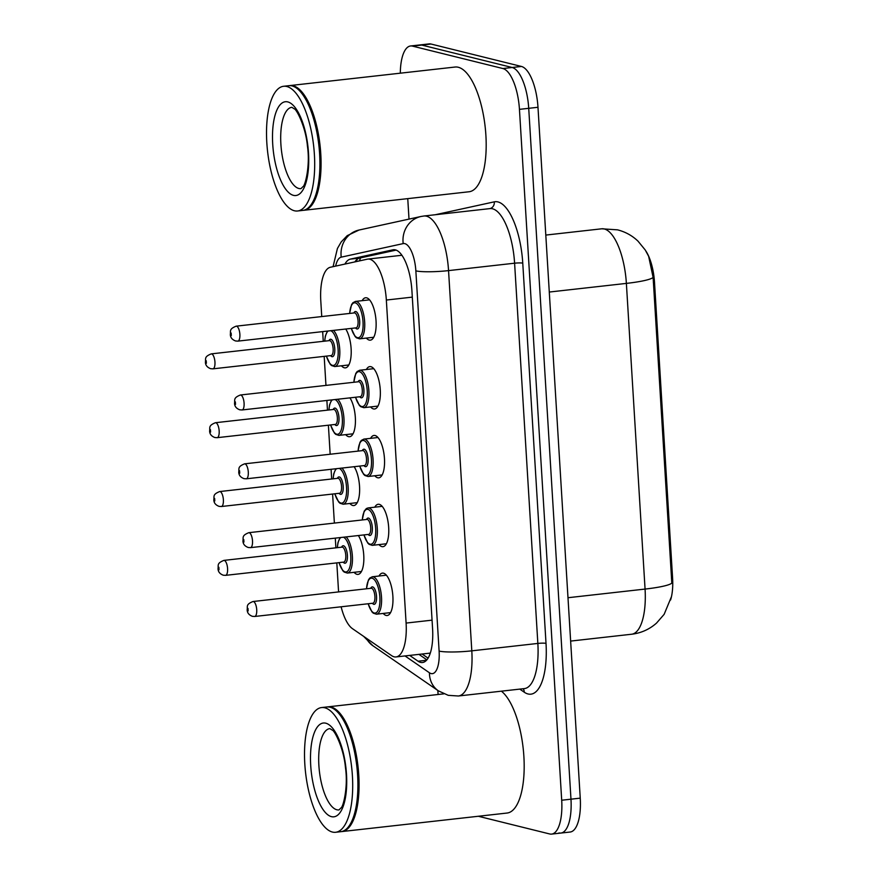 <?xml version="1.0" encoding="UTF-8"?>
<svg xmlns="http://www.w3.org/2000/svg" width="878" height="878" viewBox="0 0 878 878"><rect width="100%" height="100%" fill="white"/><g stroke="black" fill="none" stroke-linecap="round" stroke-linejoin="round"><path stroke-width="1.32" d="M345.734 329.03A21.335 7.891 83.6 0 1 351.222 352.407A21.335 7.891 83.6 0 1 345.416 367.871A21.335 7.891 83.6 0 1 344.33 367.794A21.335 7.891 83.6 0 1 341.443 365.797M349.938 397.866A21.335 7.891 83.6 0 1 355.436 421.242A21.335 7.891 83.6 0 1 349.62 436.717A21.335 7.891 83.6 0 1 348.533 436.64A21.335 7.891 83.6 0 1 345.658 434.632M354.152 466.701A21.335 7.891 83.6 0 1 359.64 490.089A21.335 7.891 83.6 0 1 353.834 505.552A21.335 7.891 83.6 0 1 352.747 505.476A21.335 7.891 83.6 0 1 349.861 503.467M358.367 535.547A21.335 7.891 83.6 0 1 363.854 558.924A21.335 7.891 83.6 0 1 358.037 574.388A21.335 7.891 83.6 0 1 356.951 574.311A21.335 7.891 83.6 0 1 354.075 572.313M362.164 300.66A21.335 7.891 83.6 0 1 365.577 297.763A21.335 7.891 83.6 0 1 366.664 297.84A21.335 7.891 83.6 0 1 375.938 319.526A21.335 7.891 83.6 0 1 370.329 340.159A21.335 7.891 83.6 0 1 369.243 340.082A21.335 7.891 83.6 0 1 366.367 338.074M366.378 369.506A21.335 7.891 83.6 0 1 369.792 366.598A21.335 7.891 83.6 0 1 370.878 366.675A21.335 7.891 83.6 0 1 380.152 388.361A21.335 7.891 83.6 0 1 374.544 408.994A21.335 7.891 83.6 0 1 373.457 408.918A21.335 7.891 83.6 0 1 370.571 406.92M370.593 438.341A21.335 7.891 83.6 0 1 373.995 435.433A21.335 7.891 83.6 0 1 375.082 435.51A21.335 7.891 83.6 0 1 384.355 457.197A21.335 7.891 83.6 0 1 378.758 477.841A21.335 7.891 83.6 0 1 377.672 477.764A21.335 7.891 83.6 0 1 374.785 475.755M374.796 507.177A21.335 7.891 83.6 0 1 378.209 504.268A21.335 7.891 83.6 0 1 379.296 504.345A21.335 7.891 83.6 0 1 388.57 526.043A21.335 7.891 83.6 0 1 382.962 546.676A21.335 7.891 83.6 0 1 381.875 546.599A21.335 7.891 83.6 0 1 379 544.59M379.011 576.023A21.335 7.891 83.6 0 1 382.413 573.115A21.335 7.891 83.6 0 1 383.499 573.191A21.335 7.891 83.6 0 1 392.773 594.878A21.335 7.891 83.6 0 1 387.176 615.511A21.335 7.891 83.6 0 1 386.09 615.434A21.335 7.891 83.6 0 1 383.203 613.437M341.114 606.786A37.644 13.916 -96.4 0 0 352.451 628.659L391.588 655.625A37.644 13.916 -96.4 0 0 394.101 656.81A37.644 13.916 -96.4 0 0 396.022 656.942A37.644 13.916 -96.4 0 0 406.097 623.073L386.342 300.046A37.644 13.916 -96.4 0 0 367.871 259.087A37.644 13.916 -96.4 0 0 367.344 259.175L330.347 267.263A37.644 13.916 -96.4 0 0 320.799 301.044L321.743 316.563M670.572 600.014A33.88 12.533 -96.4 0 0 672.592 578.064L654.505 282.332A33.88 12.533 -96.4 0 0 645.868 251.009M336.812 562.886L338.403 589.017A37.644 13.916 -96.4 0 0 338.623 591.915M322.665 331.61L323.258 341.312M324.18 356.369L325.957 385.398M326.879 400.456L327.472 410.158M328.394 425.204L330.161 454.244M331.083 469.291L331.675 478.993M332.597 494.04L334.375 523.079M335.297 538.126L335.89 547.828M671.231 597.227L664.13 614.348L656.524 623.095C649.402 629.383 641.105 633.093 631.633 634.234A50.2 18.559 -96.4 0 0 645.067 589.072A43.922 5.542 -3.5 0 0 671.824 583.113L653.122 277.437L648.644 256.299L645.264 250.021L638.021 241.165C632.259 235.633 625.421 231.858 617.53 229.838L601.748 228.796L545.809 235.074M400.313 73.181A37.644 13.916 83.6 0 1 410.575 45.974L419.838 44.943A37.644 13.916 83.6 0 1 421.758 45.074L512.159 67.496A37.644 13.916 83.6 0 1 528.721 108.312L570.974 799.189A37.644 13.916 83.6 0 1 560.899 833.057L570.162 832.026A37.644 13.916 83.6 0 0 580.248 798.146L537.984 107.281A37.644 13.916 83.6 0 0 521.433 66.454L431.032 44.032A37.644 13.916 83.6 0 0 429.112 43.9L419.838 44.943A37.644 13.916 83.6 0 1 421.758 45.074L512.159 67.496A37.644 13.916 83.6 0 1 528.721 108.312L570.974 799.189A37.644 13.916 83.6 0 1 560.899 833.057A37.644 13.916 83.6 0 1 558.979 832.926M409.664 655.416L418.071 661.211A37.644 13.916 -96.4 0 0 420.584 662.385A37.644 13.916 -96.4 0 0 422.505 662.517A37.644 13.916 -96.4 0 0 432.58 628.648L411.914 290.684A37.644 13.916 -96.4 0 0 393.443 249.725A37.644 13.916 -96.4 0 0 392.916 249.813L350.366 259.12A37.644 13.916 -96.4 0 0 344.922 264.08M410.575 45.974A37.644 13.916 83.6 0 1 412.484 46.117L502.896 68.539A37.644 13.916 83.6 0 1 519.447 109.355L561.7 800.231A37.644 13.916 83.6 0 1 551.625 834.1A37.644 13.916 83.6 0 1 549.705 833.968L478.334 816.266M438.089 694.498L437.837 690.481M409.005 219.105L407.754 198.626M354.877 261.896A37.644 13.916 83.6 0 1 359.64 258.077L396.11 250.098M426.884 659.85L418.938 654.373M327.406 706.933A62.744 23.201 83.6 0 1 327.988 706.845A62.744 23.201 83.6 0 1 331.182 707.075A62.744 23.201 83.6 0 1 358.454 770.862A62.744 23.201 83.6 0 1 341.97 831.554A62.744 23.201 83.6 0 1 341.388 831.609M501.382 691.173A62.744 23.201 83.6 0 1 524.012 758.921A62.744 23.201 83.6 0 1 507.089 813.039L341.97 831.554M321.611 707.558L326.825 706.977A62.744 23.201 83.6 0 1 330.018 707.207A62.744 23.201 83.6 0 1 336.581 711.103L337.13 711.619A62.118 22.971 83.6 0 1 357.225 766.713A62.118 22.971 83.6 0 1 349.839 824.881L349.411 825.507A62.744 23.201 83.6 0 1 340.818 831.685L335.605 832.278A62.744 23.201 83.6 0 1 332.411 832.048A62.744 23.201 83.6 0 1 305.127 768.261A62.744 23.201 83.6 0 1 321.611 707.558A62.744 23.201 83.6 0 1 324.805 707.789A62.744 23.201 83.6 0 1 352.089 771.575A62.744 23.201 83.6 0 1 335.605 832.278M336.581 711.103A62.744 23.201 83.6 0 1 356.874 766.746A62.744 23.201 83.6 0 1 349.411 825.507M289.411 85.649A62.744 23.201 83.6 0 1 289.992 85.561A62.744 23.201 83.6 0 1 293.186 85.781A62.744 23.201 83.6 0 1 320.459 149.578A62.744 23.201 83.6 0 1 303.975 210.27A62.744 23.201 83.6 0 1 303.393 210.314M289.992 85.561L455.1 67.035A62.744 23.201 83.6 0 1 458.294 67.266A62.744 23.201 83.6 0 1 485.578 131.052A62.744 23.201 83.6 0 1 469.093 191.755L303.975 210.27M283.616 86.274L288.829 85.693A62.744 23.201 83.6 0 1 292.023 85.912A62.744 23.201 83.6 0 1 298.586 89.808L299.135 90.324A62.118 22.971 83.6 0 1 319.23 145.419A62.118 22.971 83.6 0 1 311.833 203.597L311.416 204.223A62.744 23.201 83.6 0 1 302.811 210.402L297.598 210.983A62.744 23.201 83.6 0 1 294.404 210.764A62.744 23.201 83.6 0 1 267.131 146.966A62.744 23.201 83.6 0 1 283.616 86.274A62.744 23.201 83.6 0 1 286.81 86.505A62.744 23.201 83.6 0 1 314.083 150.292A62.744 23.201 83.6 0 1 297.598 210.983M298.586 89.808A62.744 23.201 83.6 0 1 318.879 145.463A62.744 23.201 83.6 0 1 311.416 204.223M654.505 282.332L653.364 282.464M672.592 578.064L671.45 578.196M360.715 257.836A37.644 34.955 77.7 0 0 359.343 260.92M432.064 620.153L406.097 623.073M412.309 297.126L386.342 300.046M653.122 277.437A43.922 5.542 176.5 0 1 626.376 283.396A50.2 18.559 -96.4 0 0 604.294 228.971A50.2 18.559 -96.4 0 0 601.748 228.796M567.989 597.72L645.067 589.072L626.376 283.396L549.288 292.045M537.984 107.281L519.447 109.355M521.433 66.454L502.896 68.539M580.248 798.146L561.7 800.231M431.032 44.032L412.484 46.117M404.988 655.932L429.441 672.778A25.1 9.285 -96.4 0 0 431.109 673.569A25.1 9.285 -96.4 0 0 439.11 651.081L415.854 270.852A25.1 9.285 -96.4 0 0 404.813 243.634A25.1 9.285 -96.4 0 0 403.189 243.601L341.224 257.155A25.1 9.285 -96.4 0 0 335.648 266.1M415.854 270.852A25.1 3.161 176.5 0 0 448.548 270.611L471.804 650.839A50.2 18.559 83.6 0 1 458.36 696.002L524.407 688.593A50.2 18.559 -96.4 0 0 537.852 643.431L514.596 263.202A50.2 18.559 -96.4 0 0 492.514 208.777A50.2 18.559 -96.4 0 0 489.968 208.602L423.92 216.01A50.2 18.559 83.6 0 1 426.467 216.186A50.2 18.559 83.6 0 1 448.548 270.611L514.596 263.202A6.278 0.79 -3.5 0 1 522.761 263.148L546.017 643.376A6.278 0.79 -3.5 0 0 537.852 643.431L471.804 650.839A25.1 3.161 176.5 0 1 439.11 651.081M423.92 216.01L421.001 216.482A25.1 23.3 77.7 0 0 403.189 243.601M546.017 643.376A56.466 20.885 83.6 0 1 528.029 693.971A56.466 20.885 83.6 0 1 524.254 692.204L519.776 689.109M435.345 214.726L494.27 201.841A56.466 20.885 83.6 0 1 522.761 263.148M494.27 201.841A6.278 5.828 -102.3 0 1 489.88 208.602M523.134 688.736A6.278 5.553 -55.4 0 1 524.254 692.204M421.001 216.482L359.036 230.036A25.1 23.3 77.7 0 0 341.224 257.155M366.313 638.207A25.1 22.202 124.6 0 0 372.81 645.681L438.374 690.854A25.1 22.202 124.6 0 1 429.441 672.778M426.532 660.256L418.071 661.211M359.64 258.077L350.366 259.12M393.97 249.692L392.916 249.813M366.433 588.798L368.398 580.018L369.726 578.097L372.272 576.78A18.822 6.958 83.6 0 1 373.227 576.846A18.822 6.958 83.6 0 1 381.414 595.975A18.822 6.958 83.6 0 1 376.464 614.194L390.578 612.603M368.211 603.746A17.571 6.497 -96.4 0 0 374.269 613.009A17.571 6.497 -96.4 0 0 379.867 597.26A17.571 6.497 -96.4 0 0 372.14 578.218A17.571 6.497 -96.4 0 0 366.532 588.787M370.703 588.315A8.78 3.249 83.6 0 1 372.678 586.91A8.78 3.249 83.6 0 1 376.541 596.436A8.78 3.249 83.6 0 1 373.743 604.305A8.78 3.249 83.6 0 1 372.382 603.285M372.887 603.23A7.529 2.788 -96.4 0 0 374.862 595.942A7.529 2.788 -96.4 0 0 371.592 588.282A7.529 2.788 -96.4 0 0 371.207 588.26L253.018 601.518A7.529 2.788 83.6 0 1 253.402 601.54A7.529 2.788 83.6 0 1 256.683 609.2A7.529 2.788 83.6 0 1 254.697 616.477L372.887 603.23M247.991 608.41L248.145 610.89L247.991 608.41M346.097 536.919A18.822 6.958 83.6 0 1 352.44 557.442A18.822 6.958 83.6 0 1 347.337 573.071L344.154 572.05L342.815 570.733L338.974 562.633M339.084 562.622A17.571 6.497 -96.4 0 0 345.142 571.885A17.571 6.497 -96.4 0 0 350.772 556.652A17.571 6.497 -96.4 0 0 343.408 537.226M341.575 547.192A8.78 3.249 83.6 0 1 343.539 545.787A8.78 3.249 83.6 0 1 347.403 555.313A8.78 3.249 83.6 0 1 344.604 563.193A8.78 3.249 83.6 0 1 343.254 562.161M225.569 575.353L343.759 562.107A7.529 2.788 -96.4 0 0 345.734 554.819A7.529 2.788 -96.4 0 0 342.464 547.17A7.529 2.788 -96.4 0 0 342.08 547.137L223.89 560.394A7.529 2.788 83.6 0 1 224.274 560.416A7.529 2.788 83.6 0 1 227.545 568.077A7.529 2.788 83.6 0 1 225.569 575.353L223.297 575.211C219.851 573.927 218.095 571.743 218.04 568.659C218.589 565.18 216.592 563.314 223.89 560.394M219.006 569.767L218.863 567.287L219.006 569.767M340.905 537.501A17.571 6.497 -96.4 0 0 337.404 547.663M362.219 519.963L364.183 511.183L366.356 508.56L368.058 507.934A18.822 6.958 83.6 0 1 369.012 508A18.822 6.958 83.6 0 1 377.2 527.14A18.822 6.958 83.6 0 1 372.25 545.348L386.375 543.767M364.008 534.911A17.571 6.497 -96.4 0 0 370.066 544.173A17.571 6.497 -96.4 0 0 375.663 528.424A17.571 6.497 -96.4 0 0 367.937 509.383A17.571 6.497 -96.4 0 0 362.329 519.941M366.499 519.48A8.78 3.249 83.6 0 1 368.464 518.075A8.78 3.249 83.6 0 1 372.327 527.601A8.78 3.249 83.6 0 1 369.528 535.47A8.78 3.249 83.6 0 1 368.178 534.439M368.683 534.384A7.529 2.788 -96.4 0 0 370.659 527.107A7.529 2.788 -96.4 0 0 367.388 519.447A7.529 2.788 -96.4 0 0 367.004 519.425L248.814 532.683A7.529 2.788 83.6 0 1 249.198 532.705A7.529 2.788 83.6 0 1 252.469 540.354A7.529 2.788 83.6 0 1 250.493 547.642L368.672 534.384M243.777 539.564L243.93 542.055L243.777 539.564M358.004 451.116L359.969 442.336L361.308 440.427L363.854 439.099A18.822 6.958 83.6 0 1 364.809 439.165A18.822 6.958 83.6 0 1 372.985 458.305A18.822 6.958 83.6 0 1 368.047 476.513L382.16 474.932M359.793 466.075A17.571 6.497 -96.4 0 0 365.852 475.327A17.571 6.497 -96.4 0 0 371.449 459.589A17.571 6.497 -96.4 0 0 363.722 440.536A17.571 6.497 -96.4 0 0 358.114 451.105M362.285 450.633A8.78 3.249 83.6 0 1 364.26 449.24A8.78 3.249 83.6 0 1 368.123 458.766A8.78 3.249 83.6 0 1 365.325 466.635A8.78 3.249 83.6 0 1 363.964 465.603M364.469 465.549A7.529 2.788 -96.4 0 0 366.444 458.261A7.529 2.788 -96.4 0 0 363.174 450.612A7.529 2.788 -96.4 0 0 362.79 450.579L244.6 463.836A7.529 2.788 83.6 0 1 244.984 463.869A7.529 2.788 83.6 0 1 248.254 471.519A7.529 2.788 83.6 0 1 246.279 478.806L364.469 465.549M239.573 470.729L239.727 473.209L239.573 470.729M353.801 382.281L355.766 373.501L357.105 371.581L359.64 370.264A18.822 6.958 83.6 0 1 360.595 370.329A18.822 6.958 83.6 0 1 368.782 389.47A18.822 6.958 83.6 0 1 363.832 407.677L377.957 406.086M355.579 397.229A17.571 6.497 -96.4 0 0 361.637 406.492A17.571 6.497 -96.4 0 0 367.234 390.743A17.571 6.497 -96.4 0 0 359.519 371.701A17.571 6.497 -96.4 0 0 353.911 382.27M358.081 381.798A8.78 3.249 83.6 0 1 360.046 380.394A8.78 3.249 83.6 0 1 363.909 389.92A8.78 3.249 83.6 0 1 361.11 397.789A8.78 3.249 83.6 0 1 359.75 396.768M242.065 409.96L239.793 409.817C236.347 408.533 234.591 406.349 234.536 403.265C235.095 399.775 233.098 397.921 240.385 395.001A7.529 2.788 83.6 0 1 240.77 395.023A7.529 2.788 83.6 0 1 244.051 402.684A7.529 2.788 83.6 0 1 242.065 409.96L360.265 396.713A7.529 2.788 -96.4 0 0 362.241 389.426A7.529 2.788 -96.4 0 0 358.959 381.765A7.529 2.788 -96.4 0 0 358.575 381.743L358.586 381.743M235.359 401.894L235.513 404.374L235.359 401.894M349.587 313.446L351.551 304.666L352.89 302.745L355.425 301.417A18.822 6.958 83.6 0 1 356.391 301.494A18.822 6.958 83.6 0 1 364.568 320.624A18.822 6.958 83.6 0 1 359.629 338.831L373.743 337.251M351.376 328.394A17.571 6.497 -96.4 0 0 357.434 337.657A17.571 6.497 -96.4 0 0 363.031 321.908A17.571 6.497 -96.4 0 0 355.305 302.866A17.571 6.497 -96.4 0 0 349.696 313.424M353.867 312.963A8.78 3.249 83.6 0 1 355.831 311.558A8.78 3.249 83.6 0 1 359.695 321.085A8.78 3.249 83.6 0 1 356.896 328.954A8.78 3.249 83.6 0 1 355.546 327.922M356.051 327.867A7.529 2.788 -96.4 0 0 358.026 320.591A7.529 2.788 -96.4 0 0 354.756 312.93A7.529 2.788 -96.4 0 0 354.372 312.908L236.182 326.166A7.529 2.788 83.6 0 1 236.566 326.188A7.529 2.788 83.6 0 1 239.837 333.838A7.529 2.788 83.6 0 1 237.861 341.125L356.051 327.867M231.155 333.047L231.298 335.539L231.155 333.047M341.882 468.084A18.822 6.958 83.6 0 1 348.226 488.607A18.822 6.958 83.6 0 1 343.122 504.224L339.94 503.215L338.601 501.898L334.77 493.798M334.869 493.787A17.571 6.497 -96.4 0 0 340.927 503.05A17.571 6.497 -96.4 0 0 346.558 487.817A17.571 6.497 -96.4 0 0 339.193 468.38M337.361 478.356A8.78 3.249 83.6 0 1 339.336 476.952A8.78 3.249 83.6 0 1 343.199 486.478A8.78 3.249 83.6 0 1 340.401 494.347A8.78 3.249 83.6 0 1 339.04 493.315M221.355 506.518L339.545 493.26A7.529 2.788 -96.4 0 0 341.52 485.984A7.529 2.788 -96.4 0 0 338.249 478.323A7.529 2.788 -96.4 0 0 337.865 478.301L219.676 491.559A7.529 2.788 83.6 0 1 220.06 491.581A7.529 2.788 83.6 0 1 223.341 499.242A7.529 2.788 83.6 0 1 221.355 506.518L219.083 506.365C215.637 505.08 213.881 502.907 213.826 499.823C214.386 496.333 212.377 494.479 219.676 491.559M214.803 500.932L214.649 498.441L214.803 500.932M336.691 468.665A17.571 6.497 -96.4 0 0 333.19 478.828M337.679 399.238A18.822 6.958 83.6 0 1 344.011 419.761A18.822 6.958 83.6 0 1 338.908 435.389L335.736 434.369L334.386 433.052L330.556 424.963M330.666 424.952A17.571 6.497 -96.4 0 0 336.724 434.204A17.571 6.497 -96.4 0 0 342.343 418.971A17.571 6.497 -96.4 0 0 334.99 399.545M333.157 409.521A8.78 3.249 83.6 0 1 335.122 408.116A8.78 3.249 83.6 0 1 338.985 417.643A8.78 3.249 83.6 0 1 336.186 425.512A8.78 3.249 83.6 0 1 334.836 424.48M217.151 437.683L335.341 424.425A7.529 2.788 -96.4 0 0 337.317 417.138A7.529 2.788 -96.4 0 0 334.046 409.488A7.529 2.788 -96.4 0 0 333.662 409.455L215.472 422.713A7.529 2.788 83.6 0 1 215.856 422.746A7.529 2.788 83.6 0 1 219.127 430.396A7.529 2.788 83.6 0 1 217.151 437.683L214.869 437.529C211.422 436.245 209.677 434.061 209.612 430.988C210.171 427.498 208.174 425.643 215.472 422.713M210.588 432.086L210.435 429.605L210.588 432.086M332.488 399.819A17.571 6.497 -96.4 0 0 328.987 409.982M333.464 330.402A18.822 6.958 83.6 0 1 339.808 350.926A18.822 6.958 83.6 0 1 334.705 366.554L331.522 365.533L330.183 364.216L326.342 356.128M326.451 356.106A17.571 6.497 -96.4 0 0 332.51 365.369A17.571 6.497 -96.4 0 0 338.14 350.135A17.571 6.497 -96.4 0 0 330.776 330.71M328.943 340.675A8.78 3.249 83.6 0 1 330.918 339.281A8.78 3.249 83.6 0 1 334.781 348.796A8.78 3.249 83.6 0 1 331.983 356.677A8.78 3.249 83.6 0 1 330.622 355.645M212.937 368.848L331.127 355.59A7.529 2.788 -96.4 0 0 333.102 348.303A7.529 2.788 -96.4 0 0 329.832 340.653A7.529 2.788 -96.4 0 0 329.448 340.62L211.258 353.878A7.529 2.788 83.6 0 1 211.642 353.9A7.529 2.788 83.6 0 1 214.912 361.56A7.529 2.788 83.6 0 1 212.937 368.848L210.665 368.694C207.219 367.41 205.463 365.226 205.408 362.153C205.968 358.663 203.959 356.797 211.258 353.878M206.385 363.251L206.231 360.77L206.385 363.251M328.273 330.984A17.571 6.497 -96.4 0 0 324.772 341.147M338.963 809.933A40.915 15.135 83.6 0 1 336.878 809.779A40.915 15.135 83.6 0 1 319.087 768.184A40.915 15.135 83.6 0 1 329.843 728.608L332.279 730.134C334.375 730.244 343.715 747.815 345.449 767.559C348.39 787.61 342.958 807.617 340.982 807.925L338.963 809.933M325.749 723.187A47.192 17.45 83.6 0 1 346.503 774.352A47.192 17.45 83.6 0 1 331.467 816.65A47.192 17.45 83.6 0 1 310.713 765.484A47.192 17.45 83.6 0 1 325.749 723.187M300.967 188.638A40.915 15.135 83.6 0 1 298.882 188.496A40.915 15.135 83.6 0 1 281.092 146.9A40.915 15.135 83.6 0 1 291.836 107.314L294.273 108.85C296.369 108.96 305.72 126.531 307.454 146.275C310.395 166.326 304.951 186.334 302.987 186.63L300.967 188.638M287.754 101.903A47.192 17.45 83.6 0 1 308.507 153.068A47.192 17.45 83.6 0 1 293.471 195.355A47.192 17.45 83.6 0 1 272.718 144.19A47.192 17.45 83.6 0 1 287.754 101.903M422.099 654.022L428.091 658.149M357.346 259.153L356.018 261.655M430.308 653.1L396.022 656.942M401.904 255.268L367.871 259.087M631.633 634.234L570.634 641.083M438.374 690.854L448.241 695.332L458.36 696.002M551.625 834.1L560.899 833.057M359.036 230.036L347.227 235.644L341.213 241.922L337.415 248.496L333.069 266.671M363.668 636.385L372.81 645.681M368.112 603.757L371.943 611.856L373.293 613.173L376.464 614.194M253.018 601.518C245.719 604.437 247.728 606.292 247.168 609.782C247.223 612.866 248.979 615.05 252.425 616.334L254.697 616.477M372.272 576.78L386.386 575.189M347.337 573.071L361.451 571.479M340.071 537.599L337.986 542.571L337.295 547.674M363.898 534.921L367.739 543.021L369.078 544.338L372.25 545.348M248.814 532.683C241.516 535.602 243.513 537.457 242.954 540.947C243.019 544.031 244.764 546.204 248.222 547.488L250.493 547.642M368.058 507.934L382.171 506.354M359.684 466.086L363.525 474.175L364.864 475.492L368.047 476.513M244.6 463.836C237.301 466.756 239.31 468.622 238.75 472.112C238.805 475.185 240.561 477.369 244.007 478.653L246.279 478.806M363.854 439.099L377.968 437.518M355.48 397.24L359.311 405.34L360.66 406.657L363.832 407.677M240.385 395.001L358.575 381.743M359.64 370.264L373.754 368.672M351.266 328.405L355.107 336.504L356.446 337.821L359.629 338.831M236.182 326.166C228.884 329.085 230.881 330.94 230.332 334.43C230.387 337.514 232.143 339.687 235.589 340.971L237.861 341.125M355.425 301.417L369.55 299.837M343.122 504.224L357.236 502.644M335.857 468.753L333.772 473.736L333.091 478.839M338.908 435.389L353.033 433.809M331.643 399.918L329.568 404.901L328.877 409.993M334.705 366.554L348.818 364.963M327.439 331.083L325.354 336.065L324.662 341.158M327.988 706.845L443.829 693.85"/></g></svg>
